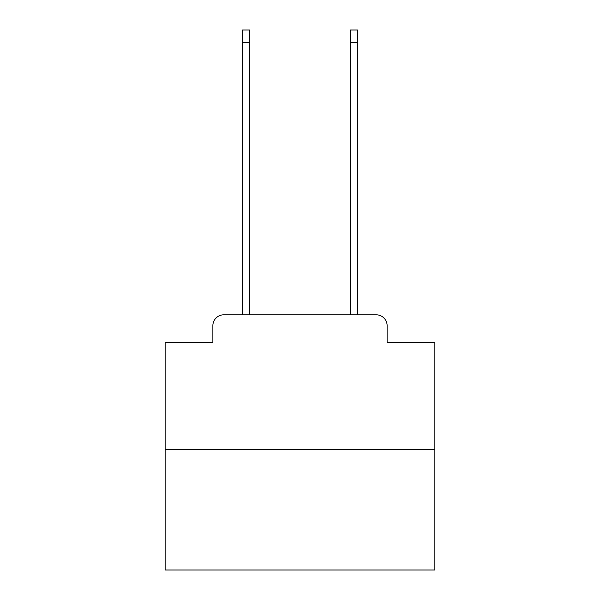 <?xml version="1.0" encoding="UTF-8"?>
<svg xmlns="http://www.w3.org/2000/svg" width="600" height="600" viewBox="0 0 600 600"><rect width="100%" height="100%" fill="white"/><g stroke="black" fill="none" stroke-linecap="round" stroke-linejoin="round"><path stroke-width="0.9" d="M212.88 325.627L212.88 342.345L212.88 325.627A10.793 10.793 0 0 1 223.665 314.835L242.55 314.835L242.55 30L249.562 30L249.562 314.835L350.438 314.835L350.438 30L357.45 30L357.45 314.835L376.335 314.835L223.665 314.835M434.865 449.7L165.135 449.7L165.135 570L434.865 570L434.865 342.345L387.12 342.345L387.12 325.627A10.793 10.793 0 0 0 376.335 314.835M165.135 449.7L165.135 342.345L212.88 342.345M387.12 342.345L387.12 325.627M242.55 42.405L249.562 42.405M357.45 42.405L350.438 42.405"/></g></svg>
